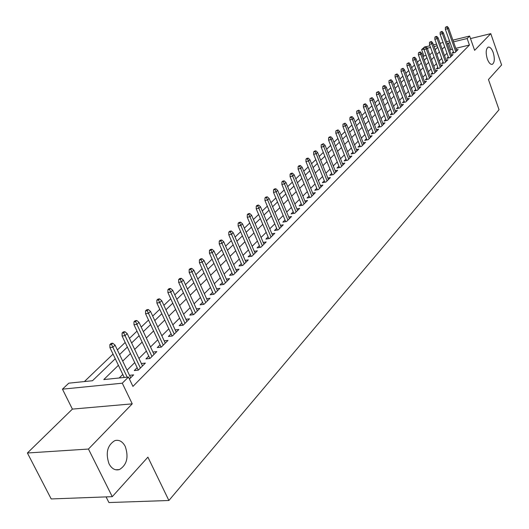 <?xml version="1.0" encoding="UTF-8"?>
<svg xmlns="http://www.w3.org/2000/svg" width="529" height="529" viewBox="0 0 529 529"><rect width="100%" height="100%" fill="white"/><g stroke="black" fill="none" stroke-linecap="round" stroke-linejoin="round"><path stroke-width="0.79" d="M487.295 58.917C485.576 52.788 485.873 48.86 488.194 47.134C490.039 46.823 491.712 48.642 493.207 52.589C494.919 58.686 494.615 62.607 492.294 64.34C490.469 64.664 488.803 62.858 487.295 58.917M109.027 463.827C105.416 452.969 107.354 445.239 114.839 440.624C119.098 439.52 122.576 441.464 125.254 446.456C128.838 457.221 126.887 464.925 119.402 469.58C115.203 470.698 111.745 468.78 109.027 463.827M426.109 55.452L423.927 55.975L421.606 49.607L424.47 47.081M106.084 496.896L108.921 502.55L168.89 500.5L499.039 109.721L488.465 79.535L501.598 64.974L490.78 33.651L470.499 38.584M168.89 500.5L147.902 457.149L112.26 496.665L51.194 498.946L27.402 452.996L88.455 449.048L132.237 403.852L122.292 383.194L62.455 389.165L68.796 383.168L92.502 380.728L115.262 358.741M132.237 403.852L72.4 409.109L27.402 452.996M72.4 409.109L62.455 389.165M423.927 55.975L423.008 56.861M420.132 59.618L417.381 62.257M414.478 65.041L411.655 67.745M408.719 70.555L405.822 73.339M402.86 76.176L399.884 79.033M396.895 81.896L393.834 84.832M390.819 87.721L387.678 90.737M384.636 93.659L381.402 96.754M378.328 99.703L375.008 102.884M371.907 105.86L368.495 109.133M365.36 112.135L361.856 115.501M358.695 118.536L355.091 121.987M351.891 125.056L348.188 128.607M344.961 131.701L341.152 135.358M337.886 138.486L333.971 142.241M330.671 145.402L326.644 149.264M323.318 152.458L319.172 156.425M315.806 159.659L311.548 163.745M308.142 167.005L303.758 171.211M300.32 174.51L295.81 178.835M292.332 182.168L287.69 186.618M284.172 189.99L279.398 194.573M275.84 197.985L270.921 202.7M267.324 206.151L262.258 211.005M258.621 214.496L253.404 219.495M249.728 223.026L244.352 228.178M240.629 231.748L235.094 237.052M231.325 240.669L225.625 246.137M221.81 249.794L215.931 255.434M212.069 259.131L206.012 264.943M202.104 268.692L195.856 274.683M191.901 278.479L185.454 284.655M181.447 288.497L174.801 294.878M170.741 298.766L163.878 305.345M159.771 309.286L152.689 316.077M148.523 320.071L141.217 327.081M136.991 331.128L129.446 338.368M125.168 342.468L117.372 349.947M113.034 354.106L84.395 381.561M112.26 496.665L88.455 449.048M453.386 51.842L451.964 53.257L455.099 52.51L458.121 49.475L456.368 49.898M448.275 56.947L446.84 58.375L449.987 57.635L453.062 54.547L451.277 54.97M443.077 62.131L441.622 63.586L444.79 62.845L447.918 59.704L446.106 60.134M437.794 67.414L436.319 68.889L439.506 68.148L442.687 64.955L440.849 65.384M432.418 72.784L430.917 74.278L434.124 73.538L437.364 70.291L435.493 70.727M426.943 78.246L425.428 79.767L428.655 79.026L431.948 75.72L430.051 76.156M421.375 83.807L419.834 85.348L423.081 84.614L426.44 81.248L424.509 81.691M415.715 89.467L414.147 91.028L417.414 90.294L420.826 86.875L418.869 87.318M409.942 95.227L408.355 96.814L411.641 96.08L415.12 92.595L413.123 93.044M404.07 101.092L402.463 102.699L405.769 101.971L409.307 98.427L407.277 98.877M398.092 107.063L396.459 108.696L399.785 107.969L403.389 104.358L401.326 104.815M392.002 113.146L390.342 114.806L393.695 114.079L397.365 110.402L395.262 110.859M385.8 119.342L384.114 121.029L387.486 120.308L391.222 116.559L389.086 117.015M379.478 125.651L377.766 127.363L381.158 126.649L384.967 122.827L382.798 123.29M373.044 132.085L371.298 133.824L374.717 133.11L378.599 129.221L376.384 129.684M366.478 138.638L364.712 140.403L368.144 139.696L372.105 135.728L369.85 136.198M359.793 145.323L357.994 147.115L361.452 146.414L365.486 142.367L363.192 142.837M352.969 152.134L351.144 153.959L354.622 153.258L358.735 149.132L356.401 149.608M346.012 159.077L344.161 160.928L347.659 160.241L351.858 156.035L349.477 156.511M338.924 166.159L337.033 168.05L340.557 167.356L344.835 163.071L342.408 163.547M331.69 173.386L329.765 175.304L333.316 174.623L337.681 170.245L335.207 170.728M324.303 180.759L322.353 182.71L325.924 182.036L330.374 177.572L327.854 178.055M316.772 188.284L314.781 190.268L318.379 189.6L322.921 185.044L320.349 185.527M309.081 195.968L307.058 197.985L310.675 197.324L315.317 192.668L312.692 193.158M301.232 203.81L299.176 205.86L302.813 205.206L307.554 200.458L304.876 200.941M293.211 211.818L291.122 213.908L294.785 213.26L299.619 208.406L296.888 208.895M285.025 219.991L282.889 222.12L286.579 221.486L291.525 216.526L288.735 217.016M276.66 228.349L274.485 230.518L278.201 229.89L283.253 224.825L280.396 225.314M268.11 236.886L265.895 239.095L269.638 238.473L274.796 233.302L271.886 233.792M259.369 245.615L257.12 247.863L260.883 247.255L266.153 241.965L263.178 242.454M250.442 254.535L248.141 256.829L251.93 256.228L257.325 250.819L254.277 251.308M241.303 263.66L238.963 266.001L242.771 265.413L248.293 259.878L245.178 260.367M231.96 272.99L229.573 275.378L233.408 274.802L239.055 269.142L235.868 269.625M222.398 282.539L219.965 284.972L223.827 284.41L229.606 278.618L226.339 279.1M212.618 292.312L210.132 294.792L214.02 294.243L219.932 288.312L216.592 288.794M202.6 302.317L200.068 304.843L203.982 304.307L210.033 298.237L206.608 298.72M192.344 312.56L189.759 315.139L193.7 314.616L199.896 308.4L196.391 308.876M181.844 323.047L179.205 325.685L183.166 325.183L189.514 318.815L185.917 319.285M171.079 333.799L168.387 336.49L172.375 336.001L178.881 329.474L175.192 329.937M160.056 344.809L157.298 347.56L161.312 347.09L167.984 340.405L164.195 340.861M148.748 356.103L145.931 358.913L149.972 358.464L156.809 351.606L152.921 352.056M137.15 367.681L134.273 370.558L138.34 370.128L145.356 363.092L141.362 363.529M430.209 54.467L429.641 54.599M118.41 365.294L103.783 379.571L128.454 377.038L132.938 386.408L469.441 45.044L455.806 48.318M452.414 49.131L450.754 49.534L449.71 50.572M446.965 53.29L444.519 55.71M441.755 58.455L439.242 60.941M436.451 63.705L433.873 66.257M431.056 69.048L428.411 71.666M425.567 74.483L422.85 77.174M419.986 80.018L417.196 82.782M414.3 85.645L411.436 88.488M408.514 91.378L405.571 94.294M402.622 97.217L399.6 100.212M396.624 103.155L393.516 106.236M390.514 109.212L387.327 112.373M384.292 115.375L381.012 118.622M377.951 121.657L374.585 124.989M371.49 128.058L368.032 131.483M364.904 134.578L361.353 138.102M358.193 141.23L354.542 144.847M351.355 148.008L347.593 151.73M344.372 154.918L340.511 158.746M337.257 161.973L333.283 165.908M329.997 169.161L325.91 173.208M322.591 176.501L318.385 180.667M315.033 183.993L310.708 188.271M307.316 191.637L302.866 196.041M299.434 199.44L294.858 203.976M291.386 207.408L286.678 212.076M283.174 215.554L278.32 220.355M274.776 223.866L269.783 228.812M266.193 232.37L261.055 237.461M257.425 241.059L252.128 246.302M248.458 249.939L243.003 255.342M239.293 259.018L233.673 264.593M229.91 268.315L224.117 274.048M220.315 277.818L214.344 283.736M210.496 287.545L204.339 293.648M200.445 297.51L194.097 303.798M190.149 307.706L183.603 314.193M179.602 318.154L172.851 324.846M168.797 328.853L161.828 335.763M157.728 339.823L150.534 346.951M146.374 351.071L138.948 358.431M134.736 362.603L127.059 370.201M122.794 374.433L119.204 377.984M129.426 379.068L133.606 374.876L129.506 375.319M452.897 40.138L469.613 36.051L474.625 50.334L490.78 33.651M469.613 36.051L467.147 38.518L453.498 41.837M469.441 45.044L467.147 38.518M128.454 377.038L122.292 383.194M425.977 46.717L429.945 45.745M433.449 44.886L436.59 44.119M440.049 43.272L443.11 42.532M446.536 41.692L449.505 40.964M437.199 45.811L434.058 46.572M430.56 47.425L427.326 48.212M423.994 49.025L421.606 49.607M119.58 354.569L127.35 347.064M131.615 342.944L139.134 335.677M143.339 331.617L150.626 324.581M154.772 320.567L161.828 313.75M165.927 309.796L172.765 303.19M176.805 299.282L183.431 292.881M187.425 289.026L193.845 282.817M197.793 279.008L204.015 272.99M207.91 269.228L213.954 263.396M217.803 259.679L223.661 254.019M227.457 250.349L233.144 244.854M236.899 241.224L242.414 235.894M246.13 232.31L251.48 227.139M255.15 223.595L260.347 218.57M263.978 215.065L269.023 210.192M272.607 206.727L277.513 201.992M281.058 198.567L285.819 193.964M289.323 190.579L293.952 186.109M297.417 182.756L301.914 178.412M305.345 175.099L309.716 170.88M313.108 167.6L317.354 163.501M320.713 160.254L324.839 156.267M328.159 153.06L332.172 149.178M335.465 146.004L339.367 142.228M342.62 139.087L346.416 135.417M349.636 132.31L353.326 128.739M356.52 125.664L360.11 122.192M363.264 119.144L366.762 115.765M369.883 112.75L373.289 109.463M376.377 106.474L379.69 103.274M382.751 100.312L385.972 97.204M389.007 94.268L392.141 91.239M395.15 88.336L398.205 85.387M401.18 82.511L404.149 79.641M407.099 76.791L409.995 74M412.918 71.177L415.734 68.453M418.624 65.656L421.368 63.004M424.238 60.233L426.91 57.654M429.753 54.904L432.358 52.391M435.175 49.673L437.708 47.22M450.113 42.664L448.453 43.067L447.395 44.099M444.638 46.79L442.178 49.19M439.394 51.908L436.868 54.375M434.064 57.112L431.472 59.645M428.642 62.409L425.977 65.007M423.121 67.798L420.39 70.463M417.507 73.28L414.703 76.017M411.793 78.861L408.91 81.671M405.974 84.541L403.012 87.43M400.05 90.327L397.008 93.296M394.012 96.218L390.891 99.267M387.869 102.216L384.662 105.344M381.607 108.326L378.314 111.546M375.233 114.555L371.847 117.861M368.733 120.896L365.255 124.295M362.114 127.363L358.536 130.855M355.362 133.956L351.686 137.547M348.479 140.674L344.696 144.364M341.456 147.531L337.568 151.32M334.295 154.521L330.301 158.422M326.995 161.649L322.882 165.663M319.542 168.93L315.31 173.056M311.931 176.355L307.58 180.601M304.168 183.933L299.692 188.304M296.24 191.677L291.631 196.173M288.146 199.578L283.405 204.207M279.874 207.652L274.994 212.42M271.423 215.905L266.398 220.811M262.787 224.336L257.616 229.388M253.966 232.952L248.637 238.156M244.94 241.76L239.452 247.122M235.709 250.772L230.055 256.294M226.273 259.99L220.441 265.684M216.612 269.42L210.602 275.285M206.727 279.074L200.524 285.124M196.603 288.953L190.209 295.195M186.234 299.07L179.642 305.511M175.621 309.439L168.817 316.077M164.744 320.058L157.721 326.915M153.589 330.942L146.341 338.024M142.162 342.104L134.677 349.411M130.438 353.551L122.708 361.102M450.754 49.534L448.453 43.067M130.716 377.772L129.526 375.299M111.513 344.399L112.75 343.228L111.116 343.433L109.88 344.597L111.513 344.399L112.849 347.229L115.064 345.12L130.689 377.799M127.191 377.164L112.849 347.229L109.906 347.586L124.249 377.468M109.88 344.597L109.906 347.586M115.064 345.12L112.75 343.228M123.707 332.853L124.91 331.709L123.283 331.921L122.08 333.058L123.707 332.853L125.023 335.644L127.185 333.587L142.506 365.949M140.403 368.058L125.023 335.644L122.1 336.014L138.314 370.128M122.08 333.058L122.1 336.014M127.185 333.587L124.91 331.709M135.589 321.599L136.76 320.488L135.146 320.7L133.976 321.811L135.589 321.599L136.892 324.35L138.995 322.353L154.025 354.404M151.968 356.46L136.892 324.35L133.982 324.733L149.866 358.477M133.976 321.811L133.982 324.733M138.995 322.353L136.76 320.488M147.174 310.629L148.318 309.544L146.712 309.763L145.568 310.847L147.174 310.629L148.464 313.34L150.514 311.389L165.253 343.142M163.256 345.146L148.464 313.34L145.574 313.737L161.127 347.117M145.568 310.847L145.574 313.737M150.514 311.389L148.318 309.544M158.469 299.923L159.586 298.872L157.992 299.097L156.875 300.155L158.469 299.923L159.745 302.608L161.748 300.703L176.21 332.152M174.259 334.11L159.745 302.608L156.875 303.011L172.117 336.034M156.875 300.155L156.875 303.011M161.748 300.703L159.586 298.872M169.492 289.489L170.576 288.457L168.996 288.695L167.905 289.72L169.492 289.489L170.748 292.134L172.705 290.276L186.902 321.434M184.998 323.345L170.748 292.134L167.898 292.55L182.836 325.223M167.905 289.72L167.898 292.55M172.705 290.276L170.576 288.457M180.244 279.305L181.302 278.3L179.734 278.538L178.67 279.543L180.244 279.305L181.493 281.917L183.398 280.106L197.337 310.973M195.472 312.837L181.493 281.917L178.657 282.341L193.303 314.669M178.67 279.543L178.657 282.341M183.398 280.106L181.302 278.3M190.738 269.36L191.776 268.382L190.215 268.626L189.177 269.605L190.738 269.36L191.974 271.939L193.839 270.174L207.52 300.756M205.708 302.575L191.974 271.939L189.157 272.375L203.526 304.373M189.177 269.605L189.157 272.375M193.839 270.174L191.776 268.382M200.987 259.653L201.999 258.694L200.445 258.946L199.433 259.904L200.987 259.653L202.21 262.199L204.029 260.473L217.472 290.778M215.7 292.557L202.21 262.199L199.413 262.649L213.511 294.316M199.433 259.904L199.413 262.649M204.029 260.473L201.999 258.694M210.998 250.171L211.984 249.238L210.443 249.496L209.451 250.429L210.998 250.171L212.208 252.69L213.981 251.004L227.192 281.031M225.46 282.77L212.208 252.69L209.431 253.146L223.258 284.49M209.451 250.429L209.431 253.146M213.981 251.004L211.984 249.238M220.778 240.913L221.744 240.001L220.209 240.259L219.244 241.171L220.778 240.913L221.975 243.4L223.707 241.746L236.688 271.509M234.995 273.209L221.975 243.4L219.211 243.862L232.793 274.895M219.244 241.171L219.211 243.862M223.707 241.746L221.744 240.001M230.333 231.861L231.272 230.968L229.751 231.233L228.806 232.125L230.333 231.861L231.517 234.314L233.216 232.707L245.972 262.205M244.319 263.865L231.517 234.314L228.773 234.79L242.11 265.512M228.806 232.125L228.773 234.79M233.216 232.707L231.272 230.968M239.67 223.013L240.596 222.14L239.082 222.411L238.156 223.284L239.67 223.013L240.847 225.44L242.5 223.866L255.051 253.1M253.431 254.727L240.847 225.44L238.123 225.916L251.215 256.34M238.156 223.284L238.123 225.916M242.5 223.866L240.596 222.14M248.802 214.364L249.708 213.511L248.2 213.782L247.301 214.635L248.802 214.364L249.966 216.764L251.586 215.224L263.925 244.206M262.338 245.793L249.966 216.764L247.261 217.247L260.123 247.38M247.301 214.635L247.261 217.247M251.586 215.224L249.708 213.511M257.735 205.907L258.615 205.073L257.12 205.345L256.241 206.184L257.735 205.907L258.886 208.274L260.473 206.766L272.607 235.498M271.053 237.052L258.886 208.274L256.195 208.77L268.838 238.605M256.241 206.184L256.195 208.77M260.473 206.766L258.615 205.073M266.471 197.634L267.33 196.814L265.849 197.092L264.983 197.912L266.471 197.634L267.608 199.975L269.162 198.501L281.097 226.981M279.583 228.502L267.608 199.975L264.936 200.471L277.368 230.029M264.983 197.912L264.936 200.471M269.162 198.501L267.33 196.814M275.014 189.541L275.86 188.741L274.386 189.018L273.539 189.818L275.014 189.541L276.145 191.855L277.665 190.407L289.409 218.649M287.928 220.137L276.145 191.855L273.493 192.358L285.706 221.638M273.539 189.818L273.493 192.358M277.665 190.407L275.86 188.741M283.379 181.612L284.205 180.832L282.744 181.116L281.917 181.897L283.379 181.612L284.503 183.907L285.984 182.492L297.549 210.489M296.095 211.944L284.503 183.907L281.864 184.409L293.879 213.418M281.917 181.897L281.864 184.409M285.984 182.492L284.205 180.832M291.572 173.862L292.378 173.095L290.924 173.38L290.11 174.147L291.572 173.862L292.676 176.124L294.131 174.742L305.511 202.501M304.089 203.929L292.676 176.124L290.057 176.633L301.874 205.378M290.11 174.147L290.057 176.633M294.131 174.742L292.378 173.095M299.586 166.265L300.379 165.517L298.931 165.808L298.138 166.556L299.586 166.265L300.684 168.506L302.105 167.151L313.313 194.679M311.918 196.074L300.684 168.506L298.078 169.022L309.71 197.502M298.138 166.556L298.078 169.022M302.105 167.151L300.379 165.517M307.435 158.832L308.215 158.098L306.774 158.389L306 159.123L307.435 158.832L308.526 161.047L309.921 159.718L320.958 187.015M319.589 188.384L308.526 161.047L305.941 161.57L317.38 189.785M306 159.123L305.941 161.57M309.921 159.718L308.215 158.098M315.125 151.545L315.886 150.825L314.457 151.122L313.697 151.843L315.125 151.545L316.203 153.741L317.572 152.438L328.443 179.51M327.107 180.852L316.203 153.741L313.637 154.263L324.899 182.227M313.697 151.843L313.637 154.263M317.572 152.438L315.886 150.825M322.664 144.41L323.404 143.703L321.242 144.708L322.664 144.41L323.728 146.579L325.071 145.303L335.776 172.156M334.467 173.466L323.728 146.579L321.176 147.108L332.265 174.828M321.242 144.708L321.176 147.108M325.071 145.303L323.404 143.703M330.043 137.421L330.777 136.727L329.369 137.024L328.635 137.719L330.043 137.421L331.108 139.563L332.417 138.314L342.964 164.949M341.681 166.232L331.108 139.563L328.569 140.092L339.479 167.567M328.635 137.719L328.569 140.092M332.417 138.314L330.777 136.727M337.284 130.564L337.998 129.883L335.882 130.861L337.284 130.564L338.335 132.686L339.618 131.463L350.013 157.88M348.756 159.143L338.335 132.686L335.809 133.222L346.561 160.459M335.882 130.861L335.809 133.222M339.618 131.463L337.998 129.883M344.379 123.846L345.08 123.178L342.984 124.143L344.379 123.846L345.417 125.942L346.68 124.745L356.923 150.95M355.693 152.187L345.417 125.942L342.911 126.484L353.498 153.483M342.984 124.143L342.911 126.484M346.68 124.745L345.08 123.178M351.329 117.253L352.023 116.605L350.634 116.909L349.947 117.557L351.329 117.253L352.367 119.336L353.603 118.159L363.701 144.153M362.491 145.369L352.367 119.336L349.874 119.878L360.309 146.645M349.947 117.557L349.874 119.878M353.603 118.159L352.023 116.605M358.153 110.792L358.827 110.158L356.777 111.097L358.153 110.792L359.178 112.849L360.388 111.698L370.346 137.487M369.163 138.677L359.178 112.849L356.705 113.398L366.981 139.934M356.777 111.097L356.705 113.398M360.388 111.698L358.827 110.158M364.845 104.458L365.506 103.829L364.144 104.134L363.483 104.762L364.845 104.458L365.863 106.494L367.047 105.364L376.873 130.947M375.709 132.118L365.863 106.494L363.403 107.037L373.534 133.354M363.483 104.762L363.403 107.037M367.047 105.364L365.506 103.829M371.411 98.235L372.059 97.62L370.055 98.546L371.411 98.235L372.416 100.252L373.586 99.141L383.267 124.533M382.13 125.677L372.416 100.252L369.976 100.801L379.961 126.9M370.055 98.546L369.976 100.801M373.586 99.141L372.059 97.62M377.851 92.139L378.493 91.53L376.503 92.443L377.851 92.139L378.85 94.136L379.994 93.044L389.549 118.238M388.425 119.362L378.85 94.136L376.423 94.684L386.269 120.566M376.503 92.443L376.423 94.684M379.994 93.044L378.493 91.53M384.173 86.148L384.801 85.553L383.459 85.863L382.837 86.458L384.173 86.148L385.165 88.125L386.289 87.054L395.712 112.055M394.614 113.16L385.165 88.125L382.751 88.68L392.458 114.35M382.837 86.458L382.751 88.68M386.289 87.054L384.801 85.553M390.382 80.269L390.997 79.687L389.046 80.58L390.382 80.269L391.361 82.226L392.465 81.175L401.769 105.985M400.684 107.07L391.361 82.226L388.967 82.782L398.535 108.247M389.046 80.58L388.967 82.782M392.465 81.175L390.997 79.687M396.472 74.496L397.074 73.928L395.15 74.807L396.472 74.496L397.444 76.441L398.529 75.409L407.707 100.027M406.649 101.092L397.444 76.441L395.064 76.996L404.506 102.249M395.15 74.807L395.064 76.996M398.529 75.409L397.074 73.928M402.457 68.836L403.052 68.274L401.141 69.147L402.457 68.836L403.422 70.754L404.487 69.742L413.546 94.175M412.501 95.22L403.422 70.754L401.055 71.309L410.365 96.364M401.141 69.147L401.055 71.309M404.487 69.742L403.052 68.274M408.335 63.268L408.91 62.72L407.026 63.579L408.335 63.268L409.287 65.173L410.332 64.174L419.279 88.429M418.254 89.454L409.287 65.173L406.933 65.728L416.125 90.585M407.026 63.579L406.933 65.728M410.332 64.174L408.91 62.72M414.101 57.8L414.676 57.258L413.374 57.575L412.805 58.117L414.101 57.8L415.053 59.684L416.078 58.712L424.906 82.782M423.901 83.794L415.053 59.684L412.713 60.246L421.785 84.904M412.805 58.117L412.713 60.246M416.078 58.712L414.676 57.258M419.775 52.431L420.337 51.902L418.479 52.741L419.775 52.431L420.714 54.302L421.725 53.336L430.441 77.234M429.449 78.226L420.714 54.302L418.393 54.857L427.339 79.324M418.479 52.741L418.393 54.857M421.725 53.336L420.337 51.902M425.342 47.154L425.898 46.631L424.615 46.949L424.06 47.471L425.342 47.154L426.281 49.005L427.267 48.06L435.876 71.779M434.904 72.757L426.281 49.005L423.967 49.567L432.801 73.842M424.06 47.471L423.967 49.567M427.267 48.06L425.898 46.631M430.818 41.97L431.36 41.454L429.541 42.28L430.818 41.97L431.743 43.801L432.722 42.875L441.219 66.423M440.267 67.381L431.743 43.801L429.449 44.363L438.171 68.453M429.541 42.28L429.449 44.363M432.722 42.875L431.36 41.454M436.2 36.871L436.729 36.369L435.466 36.68L434.931 37.189L436.2 36.871L437.119 38.69L438.078 37.777L446.476 61.159M445.537 62.098L437.119 38.69L434.838 39.252L443.447 63.163M434.931 37.189L434.838 39.252M438.078 37.777L436.729 36.369M441.49 31.866L442.013 31.37L440.227 32.176L441.49 31.866L442.403 33.664L443.342 32.772L451.64 55.975M450.715 56.901L442.403 33.664L440.135 34.226L448.638 57.952M440.227 32.176L440.135 34.226M443.342 32.772L442.013 31.37M446.688 26.939L447.203 26.45L445.438 27.25L446.688 26.939L447.594 28.725L448.519 27.845L456.719 50.883M455.806 51.796L447.594 28.725L445.339 29.287L453.737 52.834M445.438 27.25L445.339 29.287M448.519 27.845L447.203 26.45M119.402 469.58L115.666 469.772"/></g></svg>
